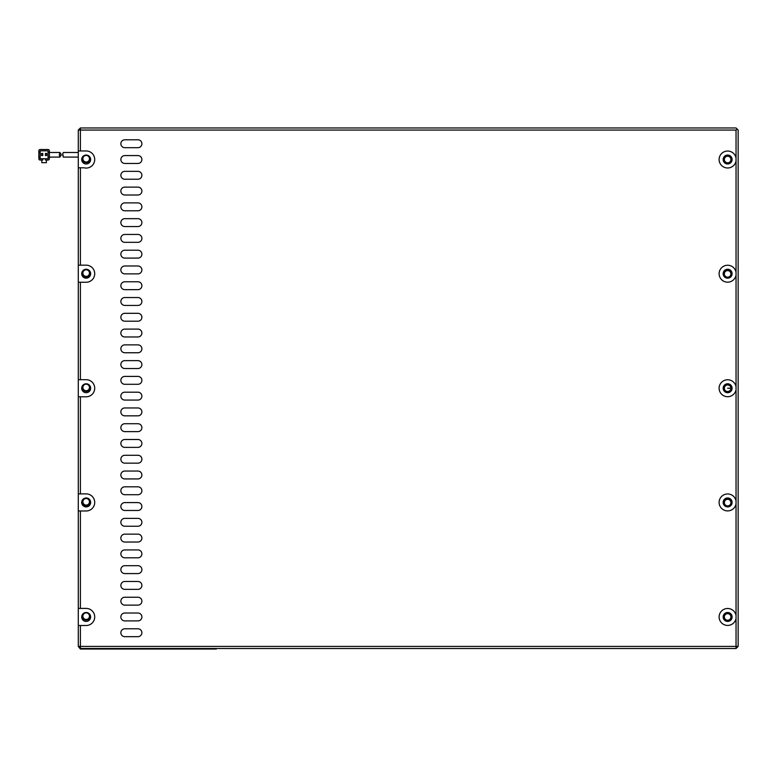 <?xml version="1.0" encoding="UTF-8"?>
<svg xmlns="http://www.w3.org/2000/svg" width="777" height="777" viewBox="0 0 777 777"><rect width="100%" height="100%" fill="white"/><g stroke="black" fill="none" stroke-linecap="round" stroke-linejoin="round"><path stroke-width="1.17" d="M723.688 502.593A3.943 3.943 0 0 0 727.631 506.536A3.943 3.943 0 0 0 731.575 502.593A3.943 3.943 0 0 0 727.631 498.649A3.943 3.943 0 0 0 723.688 502.593M723.688 273.873A3.943 3.943 0 0 0 727.631 277.826A3.943 3.943 0 0 0 731.575 273.873A3.943 3.943 0 0 0 727.631 269.93A3.943 3.943 0 0 0 723.688 273.873M723.688 616.957A3.943 3.943 0 0 0 727.631 620.901A3.943 3.943 0 0 0 731.575 616.957A3.943 3.943 0 0 0 727.631 613.014A3.943 3.943 0 0 0 723.688 616.957M723.688 388.238A3.943 3.943 0 0 0 727.631 392.181A3.943 3.943 0 0 0 731.575 388.238A3.943 3.943 0 0 0 727.631 384.294A3.943 3.943 0 0 0 723.688 388.238M723.688 159.518A3.943 3.943 0 0 0 727.631 163.461A3.943 3.943 0 0 0 731.575 159.518A3.943 3.943 0 0 0 727.631 155.575A3.943 3.943 0 0 0 723.688 159.518M724.349 502.593A3.283 3.283 0 0 0 727.631 505.885A3.283 3.283 0 0 0 730.924 502.593A3.283 3.283 0 0 0 727.631 499.31A3.283 3.283 0 0 0 724.349 502.593M724.349 273.873A3.283 3.283 0 0 0 727.631 277.166A3.283 3.283 0 0 0 730.924 273.873A3.283 3.283 0 0 0 727.631 270.59A3.283 3.283 0 0 0 724.349 273.873M724.349 616.957A3.283 3.283 0 0 0 727.631 620.24A3.283 3.283 0 0 0 730.924 616.957A3.283 3.283 0 0 0 727.631 613.665A3.283 3.283 0 0 0 724.349 616.957M724.349 388.238A3.283 3.283 0 0 0 727.631 391.521A3.283 3.283 0 0 0 730.924 388.238A3.283 3.283 0 0 0 727.631 384.955A3.283 3.283 0 0 0 724.349 388.238M724.349 159.518A3.283 3.283 0 0 0 727.631 162.801A3.283 3.283 0 0 0 730.924 159.518A3.283 3.283 0 0 0 727.631 156.235A3.283 3.283 0 0 0 724.349 159.518M736.042 615.462A8.547 8.547 0 0 0 719.094 616.957A8.547 8.547 0 0 0 736.042 618.453L736.042 646.396L80.39 646.396L80.39 625.504L86.169 625.504A8.547 8.547 0 0 0 94.716 616.957A8.547 8.547 0 0 0 86.169 608.41L80.39 608.41L80.39 510.975L86.169 510.975A8.547 8.547 0 0 0 94.716 502.437A8.547 8.547 0 0 0 86.169 493.89L80.39 493.89L80.39 396.785L86.169 396.785A8.547 8.547 0 0 0 94.716 388.238A8.547 8.547 0 0 0 86.169 379.691L80.39 379.691L80.39 282.255L86.169 282.255A8.547 8.547 0 0 0 94.716 273.718A8.547 8.547 0 0 0 86.169 265.171L80.39 265.171L80.39 167.793L84.033 167.793A8.547 8.547 0 0 0 94.648 160.596A8.547 8.547 0 0 0 86.169 150.971L80.39 150.971L80.39 130.07L736.042 130.07L736.042 158.022A8.547 8.547 0 0 0 719.094 159.518A8.547 8.547 0 0 0 736.042 161.014L736.042 272.222A8.547 8.547 0 0 0 719.094 273.718A8.547 8.547 0 0 0 736.042 275.204L736.042 386.742A8.547 8.547 0 0 0 719.094 388.238A8.547 8.547 0 0 0 736.042 389.733L736.042 500.942A8.547 8.547 0 0 0 719.094 502.437A8.547 8.547 0 0 0 736.042 503.923L736.042 618.453M736.042 503.923L736.042 500.942M736.042 389.733L736.042 386.742M736.042 275.204L736.042 272.222M736.042 161.014L736.042 158.022M137.947 147.688A3.943 3.943 0 0 0 141.89 143.745A3.943 3.943 0 0 0 137.947 139.802L124.806 139.802A3.943 3.943 0 0 0 120.862 143.745A3.943 3.943 0 0 0 124.806 147.688L137.947 147.688A3.943 3.943 0 0 0 141.89 143.745A3.943 3.943 0 0 0 137.947 139.802M137.947 163.461A3.943 3.943 0 0 0 141.89 159.518A3.943 3.943 0 0 0 137.947 155.575L124.806 155.575A3.943 3.943 0 0 0 120.862 159.518A3.943 3.943 0 0 0 124.806 163.461L137.947 163.461A3.943 3.943 0 0 0 141.89 159.518A3.943 3.943 0 0 0 137.947 155.575M137.947 179.234A3.943 3.943 0 0 0 141.89 175.291A3.943 3.943 0 0 0 137.947 171.348L124.806 171.348A3.943 3.943 0 0 0 120.862 175.291A3.943 3.943 0 0 0 124.806 179.234L137.947 179.234A3.943 3.943 0 0 0 141.89 175.291A3.943 3.943 0 0 0 137.947 171.348M137.947 195.008A3.943 3.943 0 0 0 141.89 191.064A3.943 3.943 0 0 0 137.947 187.121L124.806 187.121A3.943 3.943 0 0 0 120.862 191.064A3.943 3.943 0 0 0 124.806 195.008L137.947 195.008A3.943 3.943 0 0 0 141.89 191.064A3.943 3.943 0 0 0 137.947 187.121M137.947 210.781A3.943 3.943 0 0 0 141.89 206.837A3.943 3.943 0 0 0 137.947 202.894L124.806 202.894A3.943 3.943 0 0 0 120.862 206.837A3.943 3.943 0 0 0 124.806 210.781L137.947 210.781A3.943 3.943 0 0 0 141.89 206.837A3.943 3.943 0 0 0 137.947 202.894M137.947 226.554A3.943 3.943 0 0 0 141.89 222.61A3.943 3.943 0 0 0 137.947 218.667L124.806 218.667A3.943 3.943 0 0 0 120.862 222.61A3.943 3.943 0 0 0 124.806 226.554L137.947 226.554A3.943 3.943 0 0 0 141.89 222.61A3.943 3.943 0 0 0 137.947 218.667M137.947 242.327A3.943 3.943 0 0 0 141.89 238.384A3.943 3.943 0 0 0 137.947 234.44L124.806 234.44A3.943 3.943 0 0 0 120.862 238.384A3.943 3.943 0 0 0 124.806 242.327L137.947 242.327A3.943 3.943 0 0 0 141.89 238.384A3.943 3.943 0 0 0 137.947 234.44M137.947 258.1A3.943 3.943 0 0 0 141.89 254.157A3.943 3.943 0 0 0 137.947 250.213L124.806 250.213A3.943 3.943 0 0 0 120.862 254.157A3.943 3.943 0 0 0 124.806 258.1L137.947 258.1A3.943 3.943 0 0 0 141.89 254.157A3.943 3.943 0 0 0 137.947 250.213M137.947 273.873A3.943 3.943 0 0 0 141.89 269.93A3.943 3.943 0 0 0 137.947 265.987L124.806 265.987A3.943 3.943 0 0 0 120.862 269.93A3.943 3.943 0 0 0 124.806 273.873L137.947 273.873A3.943 3.943 0 0 0 141.89 269.93A3.943 3.943 0 0 0 137.947 265.987M137.947 289.656A3.943 3.943 0 0 0 141.89 285.713A3.943 3.943 0 0 0 137.947 281.769L124.806 281.769A3.943 3.943 0 0 0 120.862 285.713A3.943 3.943 0 0 0 124.806 289.656L137.947 289.656A3.943 3.943 0 0 0 141.89 285.713A3.943 3.943 0 0 0 137.947 281.769M137.947 305.429A3.943 3.943 0 0 0 141.89 301.486A3.943 3.943 0 0 0 137.947 297.542L124.806 297.542A3.943 3.943 0 0 0 120.862 301.486A3.943 3.943 0 0 0 124.806 305.429L137.947 305.429A3.943 3.943 0 0 0 141.89 301.486A3.943 3.943 0 0 0 137.947 297.542M137.947 321.202A3.943 3.943 0 0 0 141.89 317.259A3.943 3.943 0 0 0 137.947 313.316L124.806 313.316A3.943 3.943 0 0 0 120.862 317.259A3.943 3.943 0 0 0 124.806 321.202L137.947 321.202A3.943 3.943 0 0 0 141.89 317.259A3.943 3.943 0 0 0 137.947 313.316M137.947 336.975A3.943 3.943 0 0 0 141.89 333.032A3.943 3.943 0 0 0 137.947 329.089L124.806 329.089A3.943 3.943 0 0 0 120.862 333.032A3.943 3.943 0 0 0 124.806 336.975L137.947 336.975A3.943 3.943 0 0 0 141.89 333.032A3.943 3.943 0 0 0 137.947 329.089M137.947 352.748A3.943 3.943 0 0 0 141.89 348.805A3.943 3.943 0 0 0 137.947 344.862L124.806 344.862A3.943 3.943 0 0 0 120.862 348.805A3.943 3.943 0 0 0 124.806 352.748L137.947 352.748A3.943 3.943 0 0 0 141.89 348.805A3.943 3.943 0 0 0 137.947 344.862M137.947 368.521A3.943 3.943 0 0 0 141.89 364.578A3.943 3.943 0 0 0 137.947 360.635L124.806 360.635A3.943 3.943 0 0 0 120.862 364.578A3.943 3.943 0 0 0 124.806 368.521L137.947 368.521A3.943 3.943 0 0 0 141.89 364.578A3.943 3.943 0 0 0 137.947 360.635M137.947 384.294A3.943 3.943 0 0 0 141.89 380.351A3.943 3.943 0 0 0 137.947 376.408L124.806 376.408A3.943 3.943 0 0 0 120.862 380.351A3.943 3.943 0 0 0 124.806 384.294L137.947 384.294A3.943 3.943 0 0 0 141.89 380.351A3.943 3.943 0 0 0 137.947 376.408M137.947 400.068A3.943 3.943 0 0 0 141.89 396.124A3.943 3.943 0 0 0 137.947 392.181L124.806 392.181A3.943 3.943 0 0 0 120.862 396.124A3.943 3.943 0 0 0 124.806 400.068L137.947 400.068A3.943 3.943 0 0 0 141.89 396.124A3.943 3.943 0 0 0 137.947 392.181M137.947 415.841A3.943 3.943 0 0 0 141.89 411.897A3.943 3.943 0 0 0 137.947 407.954L124.806 407.954A3.943 3.943 0 0 0 120.862 411.897A3.943 3.943 0 0 0 124.806 415.841L137.947 415.841A3.943 3.943 0 0 0 141.89 411.897A3.943 3.943 0 0 0 137.947 407.954M137.947 431.614A3.943 3.943 0 0 0 141.89 427.671A3.943 3.943 0 0 0 137.947 423.727L124.806 423.727A3.943 3.943 0 0 0 120.862 427.671A3.943 3.943 0 0 0 124.806 431.614L137.947 431.614A3.943 3.943 0 0 0 141.89 427.671A3.943 3.943 0 0 0 137.947 423.727M137.947 447.387A3.943 3.943 0 0 0 141.89 443.444A3.943 3.943 0 0 0 137.947 439.5L124.806 439.5A3.943 3.943 0 0 0 120.862 443.444A3.943 3.943 0 0 0 124.806 447.387L137.947 447.387A3.943 3.943 0 0 0 141.89 443.444A3.943 3.943 0 0 0 137.947 439.5M137.947 463.16A3.943 3.943 0 0 0 141.89 459.217A3.943 3.943 0 0 0 137.947 455.273L124.806 455.273A3.943 3.943 0 0 0 120.862 459.217A3.943 3.943 0 0 0 124.806 463.16L137.947 463.16A3.943 3.943 0 0 0 141.89 459.217A3.943 3.943 0 0 0 137.947 455.273M137.947 478.933A3.943 3.943 0 0 0 141.89 474.99A3.943 3.943 0 0 0 137.947 471.047L124.806 471.047A3.943 3.943 0 0 0 120.862 474.99A3.943 3.943 0 0 0 124.806 478.933L137.947 478.933A3.943 3.943 0 0 0 141.89 474.99A3.943 3.943 0 0 0 137.947 471.047M137.947 494.706A3.943 3.943 0 0 0 141.89 490.763A3.943 3.943 0 0 0 137.947 486.82L124.806 486.82A3.943 3.943 0 0 0 120.862 490.763A3.943 3.943 0 0 0 124.806 494.706L137.947 494.706A3.943 3.943 0 0 0 141.89 490.763A3.943 3.943 0 0 0 137.947 486.82M137.947 510.479A3.943 3.943 0 0 0 141.89 506.536A3.943 3.943 0 0 0 137.947 502.593L124.806 502.593A3.943 3.943 0 0 0 120.862 506.536A3.943 3.943 0 0 0 124.806 510.479L137.947 510.479A3.943 3.943 0 0 0 141.89 506.536A3.943 3.943 0 0 0 137.947 502.593M137.947 526.252A3.943 3.943 0 0 0 141.89 522.309A3.943 3.943 0 0 0 137.947 518.366L124.806 518.366A3.943 3.943 0 0 0 120.862 522.309A3.943 3.943 0 0 0 124.806 526.252L137.947 526.252A3.943 3.943 0 0 0 141.89 522.309A3.943 3.943 0 0 0 137.947 518.366M137.947 542.035A3.943 3.943 0 0 0 141.89 538.092A3.943 3.943 0 0 0 137.947 534.139L124.806 534.139A3.943 3.943 0 0 0 120.862 538.092A3.943 3.943 0 0 0 124.806 542.035L137.947 542.035A3.943 3.943 0 0 0 141.89 538.092A3.943 3.943 0 0 0 137.947 534.139M137.947 557.808A3.943 3.943 0 0 0 141.89 553.865A3.943 3.943 0 0 0 137.947 549.922L124.806 549.922A3.943 3.943 0 0 0 120.862 553.865A3.943 3.943 0 0 0 124.806 557.808L137.947 557.808A3.943 3.943 0 0 0 141.89 553.865A3.943 3.943 0 0 0 137.947 549.922M137.947 573.581A3.943 3.943 0 0 0 141.89 569.638A3.943 3.943 0 0 0 137.947 565.695L124.806 565.695A3.943 3.943 0 0 0 120.862 569.638A3.943 3.943 0 0 0 124.806 573.581L137.947 573.581A3.943 3.943 0 0 0 141.89 569.638A3.943 3.943 0 0 0 137.947 565.695M137.947 589.354A3.943 3.943 0 0 0 141.89 585.411A3.943 3.943 0 0 0 137.947 581.468L124.806 581.468A3.943 3.943 0 0 0 120.862 585.411A3.943 3.943 0 0 0 124.806 589.354L137.947 589.354A3.943 3.943 0 0 0 141.89 585.411A3.943 3.943 0 0 0 137.947 581.468M137.947 605.128A3.943 3.943 0 0 0 141.89 601.184A3.943 3.943 0 0 0 137.947 597.241L124.806 597.241A3.943 3.943 0 0 0 120.862 601.184A3.943 3.943 0 0 0 124.806 605.128L137.947 605.128A3.943 3.943 0 0 0 141.89 601.184A3.943 3.943 0 0 0 137.947 597.241M137.947 620.901A3.943 3.943 0 0 0 141.89 616.957A3.943 3.943 0 0 0 137.947 613.014L124.806 613.014A3.943 3.943 0 0 0 120.862 616.957A3.943 3.943 0 0 0 124.806 620.901L137.947 620.901A3.943 3.943 0 0 0 141.89 616.957A3.943 3.943 0 0 0 137.947 613.014M137.947 636.674A3.943 3.943 0 0 0 141.89 632.731A3.943 3.943 0 0 0 137.947 628.787L124.806 628.787A3.943 3.943 0 0 0 120.862 632.731A3.943 3.943 0 0 0 124.806 636.674L137.947 636.674A3.943 3.943 0 0 0 141.89 632.731A3.943 3.943 0 0 0 137.947 628.787M90.637 159.518A4.468 4.468 0 0 0 86.169 155.05A4.468 4.468 0 0 0 81.702 159.518A4.468 4.468 0 0 0 86.169 163.986A4.468 4.468 0 0 0 90.637 159.518M90.637 273.718A4.468 4.468 0 0 0 86.169 269.24A4.468 4.468 0 0 0 81.702 273.718A4.468 4.468 0 0 0 86.169 278.185A4.468 4.468 0 0 0 90.637 273.718M90.637 388.238A4.468 4.468 0 0 0 86.169 383.77A4.468 4.468 0 0 0 81.702 388.238A4.468 4.468 0 0 0 86.169 392.706A4.468 4.468 0 0 0 90.637 388.238M90.637 502.437A4.468 4.468 0 0 0 86.169 497.96A4.468 4.468 0 0 0 81.702 502.437A4.468 4.468 0 0 0 86.169 506.905A4.468 4.468 0 0 0 90.637 502.437M90.637 616.957A4.468 4.468 0 0 0 86.169 612.49A4.468 4.468 0 0 0 81.702 616.957A4.468 4.468 0 0 0 86.169 621.425A4.468 4.468 0 0 0 90.637 616.957M732.099 616.957A4.468 4.468 0 0 0 727.631 612.49A4.468 4.468 0 0 0 723.164 616.957A4.468 4.468 0 0 0 727.631 621.425A4.468 4.468 0 0 0 732.099 616.957M732.099 502.437A4.468 4.468 0 0 0 727.631 497.96A4.468 4.468 0 0 0 723.164 502.437A4.468 4.468 0 0 0 727.631 506.905A4.468 4.468 0 0 0 732.099 502.437M732.099 388.238A4.468 4.468 0 0 0 727.631 383.77A4.468 4.468 0 0 0 723.164 388.238A4.468 4.468 0 0 0 727.631 392.706A4.468 4.468 0 0 0 732.099 388.238M732.099 273.718A4.468 4.468 0 0 0 727.631 269.24A4.468 4.468 0 0 0 723.164 273.718A4.468 4.468 0 0 0 727.631 278.185A4.468 4.468 0 0 0 732.099 273.718M732.099 159.518A4.468 4.468 0 0 0 727.631 155.05A4.468 4.468 0 0 0 723.164 159.518A4.468 4.468 0 0 0 727.631 163.986A4.468 4.468 0 0 0 732.099 159.518M80.39 150.971L78.283 150.971L78.283 130.07L80.39 130.07L80.39 127.972L736.042 127.972L738.15 130.07L738.15 646.396L736.042 646.396L736.042 648.504L80.39 648.504L80.39 646.396L78.283 646.396L78.283 625.504L80.39 625.504M80.39 265.171L78.283 265.171L78.283 167.793L80.39 167.793M80.39 379.691L78.283 379.691L78.283 282.255L80.39 282.255M80.39 493.89L78.283 493.89L78.283 396.785L80.39 396.785M80.39 608.41L78.283 608.41L78.283 510.975L80.39 510.975M736.042 130.07L737.101 129.021M78.283 167.793L78.283 150.971M78.283 608.41L78.283 625.504M78.283 493.89L78.283 510.975M78.283 379.691L78.283 396.785M78.283 265.171L78.283 282.255M216.307 648.504L216.307 649.028L80.39 649.028L78.283 646.396L80.39 648.504M736.042 648.504L738.15 646.396M80.39 127.972L78.283 130.07M83.906 269.862A3.943 3.943 0 0 0 86.169 277.03A3.943 3.943 0 0 0 88.442 269.862M83.906 498.581A3.943 3.943 0 0 0 86.169 505.749A3.943 3.943 0 0 0 88.442 498.581M83.052 156.323A3.943 3.943 0 0 0 86.169 162.675A3.943 3.943 0 0 0 89.297 156.323M83.052 385.042A3.943 3.943 0 0 0 86.169 391.394A3.943 3.943 0 0 0 89.297 385.042M83.052 613.752A3.943 3.943 0 0 0 86.169 620.114A3.943 3.943 0 0 0 89.297 613.752M89.462 273.086A3.283 3.283 0 0 0 86.169 269.804A3.283 3.283 0 0 0 82.886 273.086A3.283 3.283 0 0 0 86.169 276.379A3.283 3.283 0 0 0 89.462 273.086M89.462 501.806A3.283 3.283 0 0 0 86.169 498.523A3.283 3.283 0 0 0 82.886 501.806A3.283 3.283 0 0 0 86.169 505.099A3.283 3.283 0 0 0 89.462 501.806M89.462 158.731A3.283 3.283 0 0 0 86.169 155.449A3.283 3.283 0 0 0 82.886 158.731A3.283 3.283 0 0 0 86.169 162.014A3.283 3.283 0 0 0 89.462 158.731M89.462 387.451A3.283 3.283 0 0 0 86.169 384.159A3.283 3.283 0 0 0 82.886 387.451A3.283 3.283 0 0 0 86.169 390.734A3.283 3.283 0 0 0 89.462 387.451M89.462 616.171A3.283 3.283 0 0 0 86.169 612.878A3.283 3.283 0 0 0 82.886 616.171A3.283 3.283 0 0 0 86.169 619.454A3.283 3.283 0 0 0 89.462 616.171M78.283 152.486L63.325 152.486L62.762 153.797L63.325 157.09L78.283 157.09M61.14 154.788L59.946 157.09L59.382 155.381L59.946 152.486L61.14 154.788M41.812 160.043L41.812 162.675L46.406 162.675L46.406 160.043L48.048 160.043L45.425 160.043L45.425 158.731L48.048 158.731L48.048 152.156L49.369 152.156L49.369 150.845L49.369 157.42L48.048 157.42M40.161 149.524L48.048 149.524L40.161 149.524A1.311 1.311 0 0 0 38.85 150.845L38.85 158.731L38.85 157.42L40.161 157.42L40.161 158.731L45.425 158.731M48.048 160.043A1.311 1.311 0 0 0 49.369 158.731L49.369 157.42M48.048 149.524A1.311 1.311 0 0 1 49.369 150.845M48.048 152.156L48.048 150.845L40.161 150.845L40.161 152.156L38.85 152.156M42.793 158.731L42.793 160.043L40.161 160.043A1.311 1.311 0 0 1 38.85 158.731M40.161 152.156L40.161 157.42M41.482 153.438L41.482 155.536L42.793 155.536L42.793 153.438L41.482 153.438M45.425 153.438L45.425 155.536L46.737 155.536L46.737 153.438L45.425 153.438M120.862 396.124A3.943 3.943 0 0 1 124.806 392.181M120.862 427.671A3.943 3.943 0 0 1 124.806 423.727M727.631 388.238L730.924 388.238M62.762 153.797L62.762 155.779M49.369 157.09L59.946 157.09M49.369 152.486L59.946 152.486M61.14 155.507L61.14 154.06M59.382 155.381L59.382 154.186L59.382 155.381"/></g></svg>
